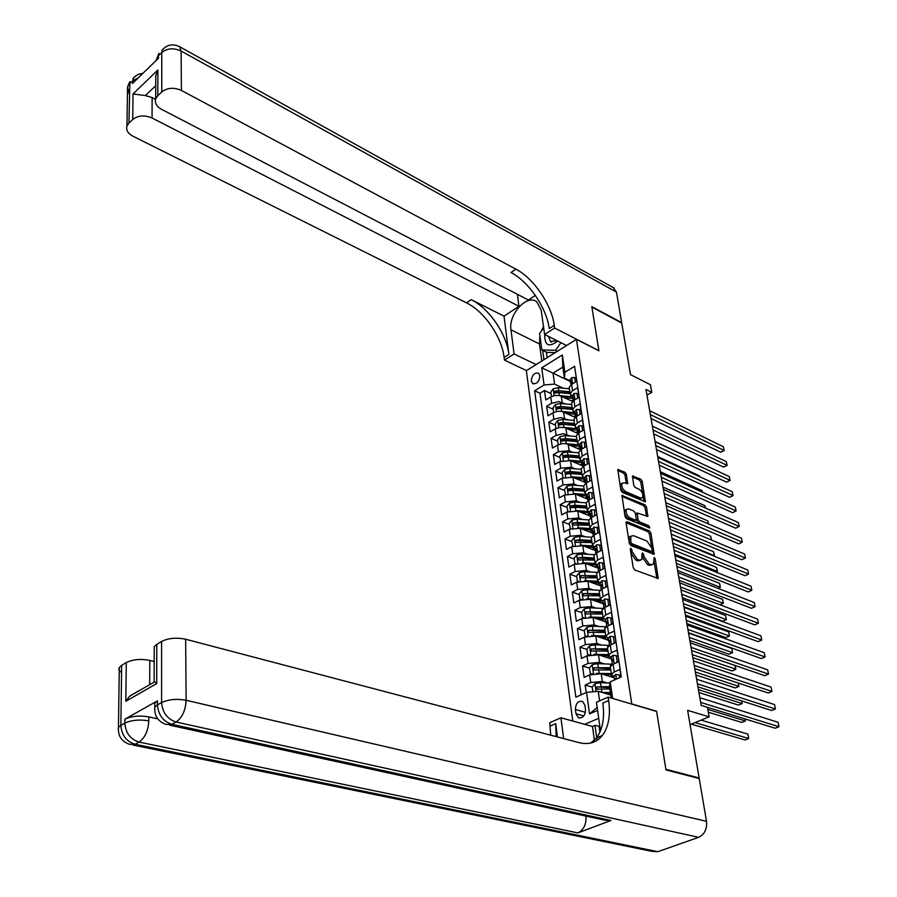 <?xml version="1.0" encoding="UTF-8"?>
<svg xmlns="http://www.w3.org/2000/svg" width="897" height="897" viewBox="0 0 897 897"><rect width="100%" height="100%" fill="white"/><g stroke="black" fill="none" stroke-linecap="round" stroke-linejoin="round"><path stroke-width="1.35" d="M630.95 548.213L630.255 549.087L633.248 567.756L634.807 570.021L658.196 578.487L655.259 558.954L654.193 557.407L653.442 564.09L650.897 564.65L649.036 563.921L644.124 556.79L642.656 552.844L641.983 553.718L641.882 559.537L639.258 560.109L637.375 559.369L632.419 552.193L630.95 548.213M531.304 380.99L532.683 383.546C536.866 384.241 539.265 381.629 539.871 375.697L538.503 373.174C534.32 372.457 531.921 375.069 531.304 380.99M626.431 474.39L624.929 472.203L617.82 469.591L620.836 490.188L622.361 492.397L645.358 501.759L642.23 481.364L640.75 479.2L632.508 476.072L633.753 485.333L635.255 487.52L638.944 489.134C642.241 491.556 643.452 494.37 642.588 497.577L640.413 497.981L625.814 491.702C622.484 489.28 621.251 486.454 622.114 483.214L624.379 482.788L627.653 483.696L626.431 474.39L624.974 475.186L623.471 472.999L617.685 470.443M632.049 703.999L656.604 711.265L665.888 769.301L699.133 777.957L687.629 710.346L709.135 716.86L707.453 707.352L701.196 705.412L645.952 389.421L651.771 392.348L650.426 384.723L630.501 374.643L621.733 323.077L591.908 307.088L598.904 350.817L576.457 339.335L631.791 704.111M627.059 521.718L626.072 522.917L629.335 543.29L630.883 545.533L654.148 554.301L650.919 533.11L649.406 530.912L627.059 521.718L626.072 522.233M625.041 516.493L621.98 495.503L645.033 504.82L646.535 507.007L647.813 516.437L637.229 512.994L638.025 519.655L639.539 521.863L648.879 525.743L649.843 527.997L626.577 518.724L625.041 516.493M699.133 777.957L698.236 778.293M551.027 393.592L544.49 390.52L545.802 399.95L550.747 396.967L551.633 403.291L558.64 401.632L565.536 403.964M553.225 409.301L546.665 406.274L547.989 415.804L552.967 412.844L553.864 419.247L560.917 417.587L567.902 419.897M555.456 425.178L548.874 422.195L550.197 431.838L555.221 428.901L556.118 435.381L563.215 433.722L570.279 436.02M557.71 441.246L551.094 438.308L552.44 448.063L557.486 445.147L558.405 451.696L569.135 450.765L572.701 452.335M559.986 457.492L553.348 454.611L554.705 464.478L559.795 461.585L560.715 468.212L571.512 467.27L575.145 468.828M562.296 473.919L555.624 471.093L557.003 481.072L562.116 478.213L563.058 484.918L573.912 483.965L577.623 485.524M564.628 490.547L557.923 487.766L559.324 497.869L564.471 495.032L565.424 501.827L576.345 500.851L580.135 502.41M566.994 507.377L560.255 504.652L561.668 514.867L566.859 512.064L567.823 518.926L578.8 517.95L582.669 519.498M569.382 524.397L562.61 521.729L564.045 532.067L569.27 529.286L570.245 536.238L581.29 535.24L585.248 536.798M571.793 541.62L564.998 539.007L566.444 549.469L571.714 546.722L572.701 553.752L583.812 552.754L587.86 554.29M595.159 566.893L588.163 564.269M574.237 559.055L567.42 556.488L568.877 567.083L574.181 564.37L575.179 571.479L586.358 570.47L590.506 572.006M597.716 584.351L591.594 582.119M576.715 576.693L569.864 574.192L571.344 584.911L576.681 582.22L577.69 589.43L588.937 588.398L593.197 589.934M600.317 602.022L595.115 600.171M579.215 594.543L572.331 592.098L573.833 602.952L579.215 600.295L580.236 607.594L591.549 606.551L595.911 608.076M602.952 619.894L598.736 618.448M581.749 612.617L574.831 610.24L576.356 621.217L581.783 618.594L582.815 625.983L594.195 624.929L598.669 626.442M605.61 637.991L602.459 636.937M584.317 630.905L577.376 628.595L578.913 639.707L584.373 637.128L585.416 644.595L596.864 643.53L601.472 645.044M608.301 656.301L606.305 655.662M586.918 649.417L579.933 647.174L581.491 658.432L586.997 655.875L588.062 663.444L599.577 662.367L604.32 663.87M611.025 674.836L610.263 674.6M589.553 668.164L582.534 665.989L584.115 677.381L589.654 674.869L601.225 673.782L614.198 677.807M621.116 677.011L619.973 669.397L614.243 671.976L611.44 674.387L614.019 676.641M610.431 667.547L610.308 666.684L613.1 664.251L618.818 661.661L617.08 650.123L611.395 652.736L608.615 655.191L611.193 657.501M607.628 648.464L607.493 647.578L610.263 645.1L615.936 642.476L614.221 631.084L608.581 633.731L605.823 636.231L608.401 638.597M604.847 629.627L604.724 628.719L607.46 626.196L613.088 623.527L611.395 612.281L605.8 614.961L603.064 617.506L605.632 619.928M602.111 611.014L601.977 610.083L604.69 607.527L610.274 604.825L608.603 593.713L603.053 596.438L600.351 599.017L602.907 601.495M599.409 592.625L599.263 591.684L601.965 589.082L607.504 586.346L605.845 575.381L600.34 578.128L597.66 580.751L600.216 583.285M596.729 574.472L596.595 573.508L599.263 570.873L604.757 568.104L603.132 557.261L597.66 560.053L595.003 562.711L597.548 565.289M594.094 556.532L593.949 555.557L596.595 552.877L602.055 550.085L600.441 539.377L595.014 542.192L592.379 544.883L594.924 547.518M591.482 538.817L591.336 537.819L593.96 535.105L599.375 532.28L597.783 521.695L592.39 524.543L589.789 527.279L592.323 529.959M588.914 521.303L588.757 520.294L591.358 517.547L596.729 514.687L595.159 504.237L589.811 507.108L587.232 509.877L589.755 512.602M586.358 504.002L586.212 502.982L588.78 500.201L594.117 497.308L592.569 486.981L587.255 489.885L584.698 492.688L587.221 495.458M583.846 486.914L583.689 485.871L586.246 483.057L591.538 480.142L590.013 469.938L584.732 472.876L582.198 475.702L584.709 478.516M581.357 470.017L581.2 468.963L583.734 466.115L588.993 463.177L587.479 453.097L582.243 456.057L579.731 458.916L582.243 461.776M578.901 453.333L578.744 452.256L581.256 449.386L586.47 446.414L584.979 436.447L579.776 439.429L577.287 442.333L579.787 445.226M576.479 436.828L576.311 435.751L578.8 432.836L583.981 429.842L582.512 419.998L577.343 423.003L574.865 425.929L577.365 428.867M574.069 420.525L573.912 419.426L576.379 416.488L581.525 413.472L580.067 403.728L574.932 406.767L572.488 409.727L574.977 412.698M571.703 404.401L571.535 403.291L573.979 400.331L579.092 397.281L577.646 387.661L572.555 390.722L570.122 393.705L572.611 396.721M550.747 396.967L554.413 395.577L559.291 395.454L572.578 401.396M552.967 412.844L557.497 411.319L561.556 411.342L575.201 417.318M555.221 428.901L559.773 427.387L564.583 427.544L577.892 433.442M557.486 445.147L562.083 443.645L566.186 443.645L580.449 449.655M559.795 461.585L570.559 460.643L582.859 465.992M562.116 478.213L572.948 477.26L585.337 482.53M564.471 495.032L575.369 494.068L587.961 499.304M566.859 512.064L577.814 511.088L590.652 516.291L590.091 514.844L591.37 513.645L590.562 518.018M569.27 529.286L580.292 528.299L593.007 533.334M571.714 546.722L582.792 545.724L595.373 550.567M574.181 564.37L585.337 563.35L597.907 568.07M576.681 582.22L587.905 581.2L600.586 585.831L601.259 587.344M579.215 600.295L590.495 599.263L603.244 603.771M581.783 618.594L593.13 617.551L605.935 621.946M584.373 637.128L595.799 636.063L608.648 640.335M586.997 655.875L598.49 654.81L611.406 658.947M585.506 709.617L584.911 705.311L582.613 701.443C578.139 700.635 575.739 703.315 575.414 709.482L575.986 713.765L578.33 717.678C582.792 718.475 585.192 715.784 585.506 709.617M572.768 721.053L526.348 370.685L576.457 339.335M598.714 718.306L584.698 724.339M544.49 390.52L539.994 393.267L534.646 390.767L575.863 697.16L586.56 692.394L598.243 691.284L610.7 695.007M534.646 390.767L544.075 384.992L541.698 367.815L562.341 354.977L564.863 372.255L574.596 366.301L621.285 676.943L610.207 681.866L612.629 698.427M597.604 710.39L589.531 713.889L586.56 692.394M592.211 687.147L585.169 685.039L590.731 682.539L602.324 681.44L607.202 682.931M575.403 371.683L576.693 381.281L571.613 384.353L569.191 387.347L569.36 388.468M582.534 665.989L588.062 663.444M579.933 647.174L585.416 644.595M577.376 628.595L582.815 625.983M574.831 610.24L580.236 607.594M572.331 592.098L577.69 589.43M569.864 574.192L575.179 571.479M567.42 556.488L572.701 553.752M564.998 539.007L570.245 536.238M562.61 521.729L567.823 518.926M560.255 504.652L565.424 501.827M557.923 487.766L563.058 484.918M555.624 471.093L560.715 468.212M553.348 454.611L558.405 451.696M551.094 438.308L556.118 435.381M548.874 422.195L553.864 419.247M546.665 406.274L551.633 403.291M539.994 393.267L581.11 694.816M585.169 685.039L586.201 692.551M570.369 381.517L553.034 373.141L554.593 384.095L563.215 388.21M598.243 691.284L599.6 700.86M611.137 697.989L609.433 686.328L610.207 681.866M646.95 395.117L651.771 392.348M690.062 724.63L709.135 716.86M570.279 380.911L564.437 378.097L562.834 367.108L553.034 373.141L541.698 367.815M598.232 688.952L597.671 688.784M564.863 372.255L564.437 378.097M554.593 384.095L544.075 384.992M597.189 707.453L589.531 713.889M562.341 354.977L562.834 367.108M630.434 550.197L630.905 552.956L635.861 560.132L637.375 559.369M640.335 560.322L637.756 560.86L635.861 560.132M651.917 564.863L649.383 565.39L647.522 564.662L642.611 557.542L642.196 554.996M656.873 578.464L654.003 561.186M651.727 547.63L649.428 533.861L647.926 531.674L626.05 522.693M652.825 554.256L652.276 550.904M630.804 542.091L631.88 543.66L651.592 551.52L652.254 550.657L651.839 548.168L646.984 541.104L633.54 535.666L630.871 536.238L630.804 542.091L629.29 542.853L630.378 544.423L631.88 543.66M651.816 551.565L650.101 552.272L630.378 544.423M630.894 536.204L629.369 537L628.898 540.342L630.4 539.579M629.29 542.853L628.898 540.342M621.823 496.321L643.564 505.594L645.033 504.82M646.49 516.38L645.066 507.769L643.564 505.594M636.22 513.521L635.614 514.766L636.545 520.428L638.059 522.637L647.399 526.505L648.879 525.743M648.374 527.728L647.399 526.505M628.651 508.879L626.409 509.339C625.501 512.647 626.734 515.528 630.12 517.961L635.323 520.114L636.287 518.937L635.368 513.275L633.843 511.066L628.651 508.879M626.33 509.451L624.929 510.113C624.009 513.432 625.243 516.302 628.629 518.735L630.12 517.961M635.681 520.193L633.843 520.888L628.629 518.735M626.341 483.64L624.974 475.186M622.036 483.348L620.657 484.01C619.782 487.239 621.016 490.065 624.346 492.487L625.814 491.702M641.4 498.205L638.956 498.754L624.346 492.487M642.835 494.471L640.772 482.149L639.292 479.973L632.374 476.924M644.046 501.692L642.992 495.424M601.786 692.349L610.341 692.607M605.722 693.516L610.498 693.661M592.861 691.8L592.188 686.99L594.98 683.705L600.519 682.718L610.005 683.021M691.273 724.137L745.026 739.98L748.737 738.523L747.907 734.116L701.14 720.123M609.478 686.631L596.819 686.889L596.37 689.154L609.814 688.941M596.819 686.889L609.635 687.696M695.04 722.601L748.737 738.523L747.907 734.116M619.547 677.717L619.132 674.959L615.712 674.421L614.008 676.551M701.196 705.367L775.131 728.229L778.955 726.738L700.669 702.385M778.069 722.276L778.955 726.738L778.069 722.276L699.851 697.72M616.172 679.208L615.252 678.681L614.456 679.971M620.892 675.508L619.132 674.959M544.748 334.536C544.546 345.558 548.852 347.733 557.665 341.051M548.65 336.498L550.5 341.667L556.678 340.546M565.917 345.21L565.009 346.5M555.176 352.656L546.867 352.398L541.855 349.931L539.59 333.583L543.649 327.764M560.917 342.688L555.535 350.323L541.855 349.931M557.407 351.254L555.535 350.323M154.8 706.051L154.811 703.125L157.435 700.871L124.885 719.159C131.59 716.086 139.573 715.335 148.835 716.905L148.824 720.874C139.551 719.304 131.556 720.056 124.84 723.128L124.885 719.159M157.794 718.878L148.835 716.905M665.989 769.918L656.626 711.467L608.166 697.115L608.671 700.568C610.678 715.402 608.57 727.041 602.358 735.495C596.595 742.593 588.869 744.992 579.182 742.671L185.657 639.236L186.116 700.277L706.511 821.304L699.234 778.562L665.989 769.918M601.214 736.841L601.158 735.989M594.599 741.729L592.491 726.48L560.939 717.802L563.619 738.579M560.939 717.802L549.76 722.69L550.724 735.192M557.407 736.953L555.725 723.666L556.129 736.616M608.166 697.115L596.449 702.239L600.485 730.831M154.127 681.44L156.717 683.57L125.815 701.286L126.275 662.58L121.667 665.339L120.86 725.348L124.84 723.128C125.614 732.984 130.345 739.296 139.046 742.077L135.043 744.252L657.849 851.69L651.996 851.388L132.879 745.015M126.275 662.58C132.868 659.373 140.706 658.656 149.799 660.416L149.698 684.669M154.172 661.504L149.799 660.416M121.577 672.436C119.077 670.945 118.326 669.297 119.301 667.491L121.667 665.339M706.511 821.304C707.184 829.086 704.549 834.423 698.617 837.327L657.849 851.69M585.943 816.091L585.965 816.304C586.403 824.354 583.712 829.882 577.892 832.909L610.913 820.486L604.578 820.161L169.455 725.124M592.491 726.48L594.958 725.415L596.662 737.659M599.835 726.245L594.958 725.415M154.206 649.787L154.217 646.692L156.784 644.326L156.717 683.57M157.435 700.871L157.424 704.896L161.595 702.564L161.606 641.445L156.784 644.326M161.606 641.445C168.479 638.081 176.485 637.352 185.657 639.236M608.671 700.568L602.829 703.125C604.791 717.914 602.661 729.541 596.415 737.984L590.888 743.019M125.815 701.286L129.684 696.173L139.304 690.522M596.696 737.872L597.043 740.384M599.095 726.559L599.891 732.221M600.463 736.291L600.631 737.457M129.325 94.23L127.531 86.908L129.46 83.959L132.633 80.876L132.599 83.376L158.477 58.215L158.477 55.692L161.774 52.486C167.291 48.18 173.738 47.698 181.116 51.051L181.418 90.44C173.917 87.166 167.369 87.659 161.763 91.931L161.774 52.486L162.166 50.064L165.115 47.238M613.156 287.522L616.463 292.119L621.655 322.628L591.829 306.639L598.882 350.66L554.638 328.044L554.256 325.376C551.532 304.599 533.67 278.317 515.91 269.156L181.418 90.44M566.556 345.524L544.602 334.458L541.16 310.104L536.798 301.841C527.1 293.7 508.24 314.331 510.965 329.793L514.071 353.945L504.439 360.089L504.114 357.455C501.838 336.958 484.313 311.416 466.496 302.838L132.745 136.097C127.8 133.384 125.872 130.009 126.97 125.984L127.531 86.908L129.897 81.549L128.933 123.08L132.734 119.469L133.036 93.961L157.861 70L155.764 75.752L155.753 82.356M544.602 334.458L554.638 328.044M157.861 70L157.816 95.676L155.708 98.838C154.598 102.976 156.493 106.44 161.393 109.232L528.411 300.024L535.363 295.427M517.356 294.272L518.948 306.281L152.053 117.989C144.596 114.861 138.16 115.354 132.734 119.469M504.024 316.148L508.879 354.405C506.57 333.886 489 308.265 471.194 299.643L504.024 316.148L518.948 306.281M157.816 95.676L161.763 91.931M536.092 364.586L514.071 353.945M526.472 370.607L504.439 360.089M128.933 123.08L126.97 125.984M155.742 85.686L145.392 95.575L152.131 97.56L152.053 117.989M155.551 99.354L152.131 97.56M554.256 325.376L549.256 328.571C546.576 307.817 528.748 281.613 510.987 272.509L515.91 269.156M145.392 95.575L133.036 93.961M541.822 360.998L539.467 343.943L539.882 335.747M541.295 331.139L543.492 326.62M542.651 350.312L543.952 359.675M546.396 352.173L547.17 357.656M596.348 673.344L611.317 673.557M603.076 674.353L611.406 674.656M591.863 674.084L590.316 673.613L589.508 667.906L592.278 664.621L597.794 663.634L612.18 664.217M611.328 676.91L611.092 675.262M590.316 673.613L592.412 673.939M708.305 712.207L741.741 722.433L745.429 720.964L745.048 718.923M612.225 677.19L613.413 676.45M610.453 667.671L594.106 667.76L610.61 668.77M594.106 667.76L593.646 669.992L610.79 669.947M707.811 709.381L745.429 720.964L745.228 718.979M593.937 654.328L608.536 654.642M600.452 655.438L608.626 655.763M589.037 655.124L587.658 654.687L586.873 649.058L589.621 645.784L595.092 644.786L609.411 645.425M608.368 655.741L608.357 656.705M587.658 654.687L589.598 654.978M698.954 692.551L738.5 705.098L742.167 703.596L741.651 700.893M609.668 658.398L610.779 657.366M607.684 648.823L591.426 648.867L607.841 649.955M591.426 648.867L590.955 651.065L608.009 651.076M698.449 689.647L742.167 703.596L741.785 700.927M591.549 635.558L605.789 635.962M597.851 636.747L605.946 637.105M586.246 636.41L585.035 636.007L584.261 630.445L586.986 627.171L592.424 626.173L606.316 626.824M605.856 637.094L605.666 638.361M585.035 636.007L586.806 636.242M695.881 675.004L735.293 687.943L738.937 686.429L738.298 683.066M607.157 639.841L607.975 638.462M604.937 630.21L588.78 630.21L605.105 631.365M588.78 630.21L588.309 632.385L605.262 632.43M695.366 672.044L738.937 686.429L738.377 683.088M589.194 617.013L603.064 617.506L601.977 610.083M595.283 618.291L603.367 618.683M583.51 617.91L582.445 617.551L581.682 612.057L584.384 608.783L589.789 607.785L603.165 608.446M603.389 618.706L602.997 620.253M582.445 617.551L584.059 617.753M692.854 657.669L732.12 670.978L735.742 669.442L734.979 665.439L735.843 669.128L692.327 654.642M604.679 621.509L605.408 621.094L605.217 619.793M602.235 611.832L586.156 611.776L602.403 612.999M586.156 611.776L585.685 613.929L602.56 614.019M615.757 663.04L617.114 661.448L616.25 655.696L612.853 655.202L611.171 657.378M697.956 686.867L771.644 710.514L775.434 709L697.429 683.817M774.559 704.594L775.434 709L774.559 704.594L696.621 679.208M612.046 663.298L612.943 659.396L611.619 660.427L612.427 661.986M617.114 661.448L618.381 661.851M617.999 656.268L616.25 655.696M613.01 643.833L614.254 642.353L613.402 636.679L610.038 636.231L608.368 638.44M694.76 668.601L768.18 692.989L771.947 691.452L694.222 665.473M771.084 687.102L771.947 691.452L771.084 687.102L693.426 660.921M609.242 644.281L610.128 640.38L608.816 641.433L609.579 642.981M614.254 642.353L615.376 642.734M615.151 637.262L613.402 636.679M610.296 624.85L611.429 623.505L610.588 617.887L607.247 617.484L605.61 619.737M691.609 650.538L764.76 675.676L768.505 674.118L691.049 647.354M767.653 669.812L768.505 674.118L767.653 669.812L690.264 642.857M606.462 625.512L607.347 621.599L606.036 622.675L606.764 624.2M611.429 623.505L612.427 623.841M612.326 618.493L610.588 617.887M607.617 606.114L608.637 604.881L607.807 599.342L604.5 598.983L602.874 601.27M688.481 632.699L761.385 658.555L765.096 656.974L687.921 629.447M764.255 652.713L765.096 656.974L764.255 652.713L687.136 624.996M603.715 606.966L604.6 603.053L603.3 604.141L603.995 605.666M608.637 604.881L609.523 605.195M609.545 599.958L607.807 599.342M586.862 598.714L600.317 599.274M592.738 600.059L600.912 600.497M580.819 599.644L579.888 599.319L579.126 593.892L581.817 590.63L587.187 589.621L600.127 590.304M600.979 600.553L600.362 602.347M579.888 599.319L581.334 599.476M689.849 640.525L728.992 654.205L732.58 652.657L731.795 648.486L688.571 633.17M602.223 603.412L602.492 601.349M599.555 593.668L583.577 593.567L599.734 594.857M583.577 593.567L583.095 595.686L599.88 595.832M689.311 637.442L732.58 652.657L731.795 648.486M604.97 587.602L605.89 586.492L605.071 581.021L601.786 580.695L600.171 583.028M685.398 615.062L758.043 641.624L761.732 640.021L684.826 611.743M760.891 635.816L761.732 640.021L760.891 635.816L684.052 607.359M601.012 588.656L601.887 584.732L600.598 585.842L600.082 582.388M605.89 586.492L606.652 586.773M606.798 581.648L605.071 581.021M584.552 580.628L597.649 581.256M590.215 582.041L598.579 582.545M578.161 581.604L577.365 581.312L576.614 575.952L579.283 572.678L584.62 571.681L597.178 572.387M598.669 582.602L597.772 584.665M577.365 581.312L578.655 581.435M686.889 623.572L725.886 637.621L729.452 636.04L728.678 631.925L685.6 616.205M599.79 585.539L599.801 583.128M596.92 575.728L581.032 575.582L597.099 576.939M581.032 575.582L580.538 577.679L597.234 577.87M686.34 620.432L729.452 636.04L728.678 631.925M602.347 569.315L603.165 568.328L602.358 562.912L599.095 562.632L597.503 564.998M682.359 597.637L754.736 624.873L758.402 623.258L681.765 594.263M757.573 619.098L758.402 623.258L757.573 619.098L681.002 589.912M598.333 570.559L599.207 566.635L597.918 567.767L598.557 569.259M603.165 568.328L603.827 568.575M604.073 563.574L602.358 562.912M582.265 562.778L595.059 563.462M587.714 564.247L596.449 564.841L595.137 567.027M575.549 563.776L574.865 563.518L574.125 558.214L576.782 554.963L582.086 553.954L594.319 554.682M574.865 563.518L575.997 563.619M683.963 606.809L722.814 621.206L726.357 619.614L725.595 615.544L682.673 599.431M597.38 567.868L597.144 565.132M594.307 558.001L582.557 557.295L578.509 557.811L594.487 559.235M578.509 557.811L578.004 559.885L594.621 560.109M683.402 603.614L726.357 619.614L725.595 615.544M599.768 551.251L600.485 550.377L599.678 545.04L596.449 544.793L594.879 547.192M679.343 580.404L751.473 608.312L755.106 606.675L678.749 576.973M754.287 602.56L755.106 606.675L754.287 602.56L677.997 572.678M595.686 552.687L596.561 548.751L595.272 549.917L595.9 551.386M600.485 550.377L601.046 550.601M601.394 545.701L599.678 545.04M580.011 545.152L592.536 545.892M585.248 546.665L594.778 547.462M572.981 546.161L571.669 540.7L574.304 537.449L579.574 536.428L591.549 537.202M594.184 547.338L592.536 549.48M572.398 545.937L573.385 546.015M591.728 540.476L580.045 539.747L576.02 540.252L591.919 541.743M595.283 550.276L594.52 547.405M576.02 540.252L575.515 542.304L592.042 542.573M680.498 586.974L723.296 603.367L722.534 599.331L679.769 582.848M720.123 604.825L723.431 603.176L722.534 599.331M597.211 533.401L597.828 532.65L597.043 527.38L593.825 527.178L592.278 529.6M676.372 563.383L748.233 591.942L751.843 590.282L675.755 559.885M751.036 586.212L751.843 590.282L751.036 586.212L675.015 555.647M593.074 535.038L593.949 531.091L592.67 532.269L593.265 533.726M598.736 528.053L597.043 527.38M577.769 527.728L590.08 528.524M582.803 529.297L592.356 530.149M570.436 528.748L569.236 523.388L571.86 520.137L577.096 519.128L588.858 519.924M592.401 533.087L591.953 530.06L590.035 532.112M569.965 528.568L570.795 528.613M589.183 523.175L577.567 522.402L573.553 522.906L589.374 524.453M573.553 522.906L573.048 524.936L589.486 525.238M677.616 570.526L720.269 587.3L719.517 583.308L676.899 566.444M718.004 588.354L720.403 587.143L719.517 583.308M594.689 515.775L594.431 509.922L591.246 509.765L589.699 512.221M673.423 546.542L745.037 575.739L748.625 574.069L672.806 542.999M747.829 570.043L748.625 574.069L747.829 570.043L672.066 538.805M590.495 517.591L590.394 516.919M596.124 510.617L594.431 509.922M575.56 510.528L587.692 511.368M580.381 512.131L589.822 513.017M567.936 511.548L566.837 506.289L569.438 503.038L574.641 502.017L586.234 502.847M589.744 512.994L587.591 515.046M567.554 511.402L568.238 511.436M586.672 506.076L575.112 505.258L571.131 505.762L573.004 506.525L586.862 507.366M571.131 505.762L570.615 507.758L575.403 507.298L586.963 508.117M674.768 554.268L717.275 571.389L716.535 567.442L674.062 550.231M715.862 572.062L717.421 571.266L716.535 567.442M592.199 498.351L591.852 492.688L588.69 492.554L587.165 495.054M670.519 529.903L741.875 559.717L745.441 558.024L669.88 526.292M744.645 554.043L745.441 558.024L744.645 554.043L669.162 522.155M587.95 500.347L588.813 496.4L587.546 497.622L588.096 499.046M593.534 493.395L591.852 492.688M573.374 493.541L585.36 494.415M577.993 495.166L587.311 496.075M565.469 494.561L564.46 489.381L567.05 486.14L572.219 485.12L583.712 485.983M587.333 496.243L585.203 498.16M584.182 489.168L572.678 488.316L568.72 488.82L570.593 489.594L584.373 490.48M568.72 488.82L568.205 490.805L572.97 490.334L584.474 491.186M671.965 538.178L714.315 555.658L713.586 551.756L671.259 534.186M713.687 555.961L714.461 555.568L713.586 551.756M589.744 481.128L589.295 475.645L586.156 475.556L584.653 478.079M667.637 513.454L738.747 543.862L742.29 542.158L666.998 509.788M741.505 538.222L742.29 542.158L741.505 538.222L666.28 505.695M585.427 483.315L586.29 479.368L585.023 480.601L585.562 482.014M590.977 476.374L589.295 475.645M575.616 478.393L584.833 479.346M571.198 476.756L583.106 477.675M563.036 477.753L562.116 472.674L564.695 469.434L569.83 468.413L581.256 469.31M584.889 479.716L582.859 481.476M581.716 472.461L570.279 471.575L566.355 472.069L568.205 472.865L581.918 473.795M566.355 472.069L565.828 474.031L570.57 473.571L582.018 474.457M711.366 539.983L710.659 536.227L668.489 518.32M711.534 540.028L710.659 536.227M587.311 464.119L586.773 458.816L583.667 458.748L582.164 461.305M664.789 497.185L735.652 528.187L739.162 526.461L664.139 493.473M738.388 522.559L739.162 526.461L738.388 522.559L663.432 489.414M582.938 466.485L583.79 462.527L582.534 463.783L583.05 465.184M739.263 526.416L735.652 528.187M588.443 459.544L586.773 458.816M573.273 461.82L582.388 462.796M569.001 460.161L580.942 461.125M560.636 461.159L559.806 456.158L562.352 452.929L567.465 451.909L578.834 452.839M582.478 463.379L580.561 464.982M579.294 455.956L567.913 455.026L564 455.519L565.85 456.326L579.484 457.302M564 455.519L563.473 457.459L568.193 456.999L579.574 457.918M708.338 523.882L707.767 520.865L665.742 502.623M707.767 520.865L708.507 523.949M584.9 447.3L584.283 442.176L581.2 442.143L579.72 444.733M661.986 481.095L732.591 512.669L736.078 510.931L661.324 477.339M735.316 507.074L736.078 510.931L735.316 507.074L660.618 473.324M580.471 449.846L581.323 445.887L580.079 447.166L580.572 448.556M736.179 510.92L732.591 512.669M585.954 442.927L584.283 442.176M570.952 445.439L579.967 446.437M566.792 443.757L578.857 444.789M558.27 444.744L557.519 439.833L560.053 436.615L565.132 435.583L576.435 436.547M580.067 447.244L578.285 448.702M576.883 439.631L565.57 438.667L561.679 439.16L563.529 439.99L577.085 440.999M561.679 439.16L561.152 441.089L565.85 440.618L577.175 441.582M705.334 507.949L704.907 505.673L663.029 487.093M704.907 505.673L705.502 508.027M582.523 430.683L581.828 425.727L578.756 425.739L577.298 428.351M659.205 465.184L729.564 497.33L733.028 495.57L658.533 461.372M732.266 491.758L733.028 495.57L732.266 491.758L657.837 457.414M577.937 432.69L578.89 429.439L577.646 430.728L578.128 432.119M733.129 495.581L729.564 497.33M583.487 426.49L581.828 425.727M568.653 429.248L577.578 430.28M564.583 427.544L576.928 428.665M555.927 428.519L555.254 423.698L557.766 420.48L562.823 419.448L574.069 420.446M577.69 431.289L576.042 432.601M574.517 423.496L563.26 422.498L559.392 422.992L561.23 423.833L574.719 424.875M559.392 422.992L558.853 424.898L563.529 424.427L574.798 425.425M702.373 492.195L702.082 490.637L660.349 471.732M702.082 490.637L702.497 492.251M580.112 414.291L579.395 409.481L576.345 409.514L574.899 412.16M656.447 449.464L726.57 482.138L730.012 480.366L655.774 445.596M729.261 476.599L730.012 480.366L729.261 476.599L655.09 441.683M575.526 416.432L576.479 413.192L575.246 414.492L575.717 415.872M730.124 480.411L726.57 482.138M581.043 410.254L579.395 409.481M566.388 413.248L575.212 414.291M562.385 411.521L574.988 412.732M553.673 412.463L553.012 407.754L555.512 404.536L560.535 403.504L571.725 404.536M575.459 415.434L573.833 416.69M572.163 407.541L560.961 406.52L557.127 407.014L558.954 407.855L572.364 408.942M557.127 407.014L556.577 408.886L561.242 408.427L572.443 409.447M699.436 476.61L699.279 475.746L657.692 456.539M699.279 475.746L699.503 476.632M577.69 398.122L576.984 393.413L573.968 393.48L572.533 396.149M653.734 433.901L723.599 467.113L727.019 465.33L653.05 429.999M726.278 461.596L727.131 465.397L726.278 461.596L652.366 426.12M573.183 400.869L574.102 397.124L572.869 398.447L573.318 399.804M727.131 465.397L723.599 467.113M578.632 394.198L576.984 393.413M564.135 397.416L572.869 398.492M560.21 395.667L572.645 396.911M551.442 396.575L550.803 391.978L553.281 388.771L558.27 387.728L569.404 388.793M573.284 399.737L571.647 400.959M569.842 391.776L558.696 390.711L554.884 391.204L556.701 392.067L570.055 393.189M554.884 391.204L554.335 393.065L558.977 392.606L570.122 393.66M696.498 461.013L655.057 441.503M575.302 382.122L574.607 377.525L571.613 377.626L570.189 380.328M651.043 418.518L720.661 452.245L724.058 450.44L650.347 414.56M723.33 446.751L724.182 450.541L723.33 446.751L649.675 410.725M570.817 384.903L571.748 381.236L570.526 382.582L570.963 383.927M724.182 450.541L720.661 452.245M576.244 378.321L574.607 377.525M561.264 396.059L562.172 402.383M563.551 411.925L564.471 418.327M565.861 427.981L566.792 434.451M568.193 444.217L569.135 450.765M570.559 460.643L571.512 467.27M572.948 477.26L573.912 483.965M575.369 494.068L576.345 500.851M577.814 511.088L578.8 517.95M580.292 528.299L581.29 535.24M582.792 545.724L583.812 552.754M585.337 563.35L586.358 570.47M587.905 581.2L588.937 588.398M590.495 599.263L591.549 606.551M593.13 617.551L594.195 624.929M595.799 636.063L596.864 643.53M598.49 654.81L599.577 662.367M601.225 673.782L602.324 681.44M613.1 664.251L614.243 671.976M571.613 384.353L572.555 390.722M573.979 400.331L574.932 406.767M576.379 416.488L577.343 423.003M578.8 432.836L579.776 439.429M581.256 449.386L582.243 456.057M583.734 466.115L584.732 472.876M586.246 483.057L587.255 489.885M588.78 500.201L589.811 507.108M591.358 517.547L592.39 524.543M593.96 535.105L595.014 542.192M596.595 552.877L597.66 560.053M599.263 570.873L600.34 578.128M601.965 589.082L603.053 596.438M604.69 607.527L605.8 614.961M607.46 626.196L608.581 633.731M610.263 645.1L611.395 652.736M589.654 674.869L590.731 682.539M583.801 715.952L575.986 713.765M585.416 712.308L575.414 709.482M630.905 552.956L632.419 552.193M637.756 560.86L639.258 560.109M642.23 555.165L643.732 554.402M642.611 557.542L644.124 556.79M647.522 564.662L649.036 563.921M649.383 565.39L650.897 564.65M653.767 559.694L655.259 558.954M656.839 578.128L658.353 577.388M630.524 550.556L632.037 549.794M647.926 531.674L649.406 530.912M649.428 533.861L650.919 533.11M652.792 553.987L654.294 553.236M650.101 552.272L651.592 551.52M621.845 495.862L622.832 495.335M645.066 507.769L646.535 507.007M646.468 516.19L647.948 515.427M635.614 514.766L637.094 514.003M636.545 520.428L638.025 519.655M638.059 522.637L639.539 521.863M633.843 520.888L635.323 520.114M626.33 483.517L627.788 482.732M638.956 498.754L640.413 497.981M632.374 476.442L633.338 475.915M639.292 479.973L640.75 479.2M640.772 482.149L642.23 481.364M644.024 501.546L645.492 500.784M617.685 469.983L618.672 469.434M623.471 472.999L624.929 472.203M594.913 683.783L596 691.497M601.382 688.683L601.898 692.349M600.519 682.718L601.046 686.373M616.486 679.074L615.791 674.443M616.048 678.928L615.252 678.681M555.725 723.666L550.186 726.088M698.617 837.327L176.07 722.018L171.865 724.294L610.913 820.486M577.892 832.909L139.046 742.077C144.922 737.917 148.173 730.853 148.824 720.874M119.301 667.491L118.46 727.389C117.866 735.921 121.566 741.561 129.56 744.331L135.043 744.252C126.354 741.483 121.622 735.181 120.86 725.348L118.46 727.389L118.292 729.855M186.116 700.277C176.776 698.595 168.602 699.357 161.595 702.564C162.492 712.599 167.313 719.091 176.07 722.018C182.214 717.678 185.567 710.435 186.116 700.277M154.811 703.125L154.8 707.15C154.217 715.728 157.917 721.457 165.9 724.35L171.865 724.294C163.119 721.379 158.309 714.92 157.424 704.896L154.8 707.15L154.643 709.807M508.879 354.405L504.114 357.455M471.194 299.643L466.496 302.838M616.463 292.119L181.116 51.051L179.68 46.734L178.694 46.218M156.056 60.559L158.881 53.282L156.392 60.234M161.774 50.456L162.166 50.064C167.077 44.581 172.919 43.471 179.68 46.734L614.243 288.128M142.971 73.285L138.16 74.406L134.124 77.209L132.633 80.876L138.239 77.882M132.823 78.689L136.052 75.583M539.467 343.943L510.965 329.793M592.211 664.711L593.489 673.703M610.274 664.083L610.577 666.09M598.635 669.521L599.151 673.142M597.794 663.634L598.31 667.245M589.553 645.862L590.798 654.698M607.504 645.291L607.762 646.972M595.922 650.605L596.438 654.182M595.092 644.786L595.597 648.352M586.918 627.25L588.14 635.928M604.769 626.723L604.982 628.091M593.242 631.914L593.758 635.446M592.424 626.173L592.928 629.694M584.317 608.861L585.528 617.394M602.066 608.379L602.235 609.455M590.607 613.458L591.101 616.945M589.789 607.785L590.293 611.261M614.21 663.746L612.943 655.214M613.2 659.687L612.393 659.43M611.362 644.595L610.117 636.242M610.397 640.682L609.579 640.413M608.547 625.68L607.336 617.495M607.617 621.913L606.798 621.632M605.778 607L604.578 598.983M604.87 603.378L604.051 603.087M581.749 590.708L582.938 599.084M599.398 590.26L599.521 591.045M587.995 595.227L588.488 598.669M587.187 589.621L587.681 593.052M603.031 588.555L601.865 580.707M602.167 585.079L601.326 584.777M579.215 572.768L580.381 580.998M585.416 577.22L585.898 580.617M584.62 571.681L585.102 575.067M600.328 570.335L599.185 562.643M599.488 566.994L598.647 566.68M576.715 555.041L577.859 563.125M582.859 559.425L583.342 562.789M582.086 553.954L582.557 557.295M597.649 552.339L596.527 544.804M596.841 549.132L596 548.807M574.237 537.527L575.358 545.466M580.348 541.844L580.819 545.163M579.574 536.428L580.045 539.747M595.003 534.556L593.915 527.178M594.229 531.484L593.388 531.147M571.793 520.226L572.891 528.03M577.859 524.465L578.33 527.75M577.096 519.128L577.567 522.402M592.401 516.997L591.325 509.765M591.639 514.048L590.798 513.701M569.371 503.116L570.458 510.785M589.878 515.977L589.464 513.151M575.403 507.298L575.863 510.55M574.641 502.017L575.112 505.258M589.822 499.64L588.768 492.554M589.082 496.815L588.241 496.467M566.982 486.219L568.048 493.754M587.378 499.057L586.986 496.433M572.97 490.334L573.43 493.541M572.219 485.12L572.678 488.316M587.266 482.496L586.234 475.556M586.56 479.794L585.719 479.435M564.628 469.523L565.671 476.924M584.9 482.339L584.541 479.917M570.57 473.571L571.019 476.722M569.83 468.413L570.279 471.575M584.754 465.554L583.745 458.748M584.059 462.964L583.218 462.605M562.296 453.007L563.316 460.284M582.467 465.812L582.131 463.581M568.193 456.999L568.642 460.094M567.465 451.909L567.913 455.026M582.265 448.803L581.267 442.143M581.592 446.336L580.751 445.966M559.986 436.693L560.995 443.836M580.045 449.475L579.742 447.435M577.859 444.037L577.96 444.699M565.85 440.618L566.287 443.656M565.132 435.583L565.57 438.667M579.798 432.253L578.834 425.739M579.159 429.91L578.318 429.528M557.71 420.558L558.696 427.589M577.657 433.329L577.388 431.468M575.448 427.656L575.571 428.508M563.529 424.427L563.955 427.409M562.823 419.448L563.26 422.498M577.376 415.905L576.423 409.514M576.737 413.663L575.908 413.27M555.456 404.614L556.432 411.521M575.28 417.251L575.055 415.692M573.071 411.476L573.217 412.497M561.242 408.427L561.657 411.353M560.535 403.504L560.961 406.52M574.966 399.737L574.035 393.48M574.36 397.606L573.531 397.214M553.225 388.85L554.178 395.633M572.903 401.105L572.746 400.084M570.705 395.476L570.884 396.676M558.977 392.606L559.38 395.476M558.27 387.728L558.696 390.711M572.6 383.759L571.681 377.626M572.006 381.73L571.176 381.337M533.423 383.894L532.683 383.546M610.308 666.684L611.44 674.387M607.493 647.578L608.615 655.191M604.724 628.719L605.823 636.231M599.263 591.684L600.351 599.017M596.595 573.508L597.66 580.751M593.949 555.557L595.003 562.711M591.336 537.819L592.379 544.883M588.757 520.294L589.789 527.279M586.212 502.982L587.232 509.877M583.689 485.871L584.698 492.688M581.2 468.963L582.198 475.702M578.744 452.256L579.731 458.916M576.311 435.751L577.287 442.333M573.912 419.426L574.865 425.929M571.535 403.291L572.488 409.727M569.191 387.347L570.122 393.705M579.854 718.105L578.33 717.678M629.369 537L630.871 536.238M635.749 513.768L637.229 512.994M624.929 510.113L626.409 509.339M620.657 484.01L622.114 483.214M613.929 675.99L614.467 679.657M551.442 342.138L550.5 341.667M596.415 737.984L602.358 735.495M154.127 681.855L154.217 646.692M129.684 696.173L154.306 682.012M155.708 98.838L155.764 75.752M608.267 656.055L608.558 658.039M605.565 637.7L605.811 639.393M602.896 619.58L603.109 620.971M611.092 656.795L611.619 660.427M611.967 662.726L612.259 664.677M608.289 637.845L608.816 641.433M609.153 643.698L609.422 645.537M605.52 619.132L606.036 622.675M606.372 624.906L606.63 626.633M602.784 600.654L603.3 604.141M603.625 606.361L603.86 607.975M600.261 601.663L600.429 602.784M600.912 588.028L601.136 589.542M597.66 583.969L597.783 584.799M597.413 564.359L597.918 567.767M598.243 569.931L598.445 571.333M595.092 566.478L595.171 567.05M594.778 546.542L595.272 549.917M595.597 552.047L595.787 553.348M592.177 528.938L592.67 532.269M592.973 534.377L593.152 535.576M589.598 511.548L590.091 514.844M587.064 494.37L587.546 497.622M587.849 499.674L587.995 500.683M584.552 477.383L585.023 480.601M585.326 482.631L585.461 483.539M582.063 460.61L582.534 463.783M582.837 465.79L582.949 466.608M579.608 444.026L580.079 447.166M580.37 449.139L580.482 449.879M577.186 427.634L577.646 430.728M574.786 411.431L575.246 414.492M572.421 395.42L572.869 398.447M570.077 379.577L570.526 382.582"/></g></svg>
